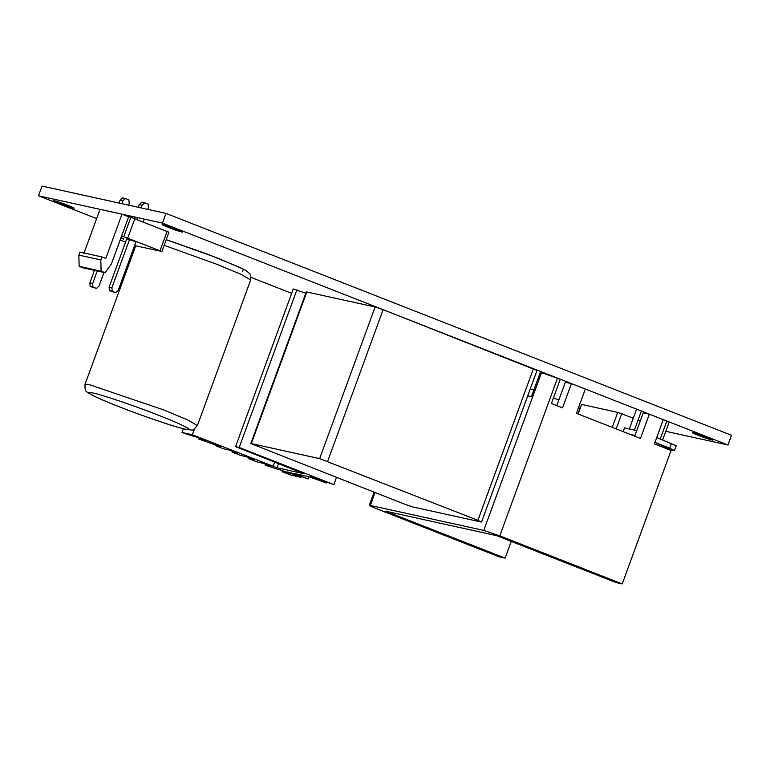 <?xml version="1.0" encoding="UTF-8"?>
<svg xmlns="http://www.w3.org/2000/svg" width="770" height="770" viewBox="0 0 770 770"><rect width="100%" height="100%" fill="white"/><g stroke="black" fill="none" stroke-linecap="round" stroke-linejoin="round"><path stroke-width="1.16" d="M168.697 232.136L130.842 217.284L123.749 236.688L161.642 251.415L134.596 245.563M101.13 271.184L100.803 259.942L101.9 256.93L79.945 252.088L78.838 255.101L79.166 266.343L83.083 267.883L105.038 272.715L101.13 271.184L79.166 266.343M100.803 259.942L78.838 255.101M105.038 272.715L111.361 264.081L121.525 236.198L123.749 236.688M101.9 256.93L105.788 258.45L121.987 214.185L128.629 216.794L121.525 236.198M121.987 214.185L100.023 209.353L83.824 253.609M128.629 216.794L130.842 217.284M126.829 238.748L135.924 241.838M121.034 237.66L123.643 238.681M123.489 239.104L120.88 238.074M125.568 242.155L120.168 240.038M141.102 207.91L142.084 205.244L144.596 202.741L148.138 204.137L148.437 207.746L147.84 209.392M136.146 241.347L118.262 290.213L115.731 292.667L112.179 291.272L111.9 287.711L129.601 239.355M136.887 219.44L137.551 217.612M144.288 219.094L143.249 221.943M144.596 202.741L141.815 202.125L139.303 204.637L138.331 207.294M134.769 217.005L134.259 218.42M127.156 237.824L109.119 287.104L109.398 290.665L115.731 292.667M139.303 204.637L142.084 205.244M109.119 287.104L111.9 287.711M109.398 290.665L112.179 291.272M121.872 203.665L122.844 201.018L125.346 198.516L128.898 199.911L129.196 203.511L128.6 205.147M103.96 272.484L99.022 285.978L96.491 288.442L92.939 287.046L92.66 283.485L97.232 270.992M125.346 198.516L122.565 197.9L120.062 200.402L119.09 203.059M94.45 270.386L89.878 282.869L90.157 286.43L96.491 288.442M120.062 200.402L122.844 201.018M89.878 282.869L92.66 283.485M90.157 286.43L92.939 287.046M693.346 432.75C698.034 433.693 717.409 441.297 711.711 439.959C707.024 439.016 687.649 431.412 693.346 432.75L692.5 432.682M712.558 440.026L711.711 439.959M54.747 200.835C59.434 201.778 78.809 209.382 73.121 208.044C68.434 207.101 49.059 199.497 54.747 200.835L53.91 200.768M73.959 208.112L73.121 208.044M163.182 224.725C167.87 225.668 187.245 233.272 181.556 231.934C176.869 230.981 157.494 223.377 163.182 224.725L162.345 224.657M182.394 231.991L181.556 231.934M96.635 218.603L38.5 195.792L162.441 223.098L727.948 444.993L665.8 431.306M579.954 408.254L578.52 407.686M558.837 399.967L553.476 397.859M533.793 390.14L530.309 388.773M727.948 444.993L731.5 435.291L165.993 213.396L42.052 186.08L38.5 195.792M165.993 213.396L162.441 223.098M235.553 446.667L239.21 447.476L333.833 484.6L310.811 476.514L326.519 482.992L308.943 476.726L294.304 473.502L308.212 478.959L290.637 472.693L286.979 471.885L300.897 477.342L291.743 475.331L282.176 471.789L286.45 472.732C295.796 475.668 277.248 468.381 278.105 469.45L265.477 465.234L270.973 466.447L262.618 463.165L257.132 461.962L248.777 458.679L254.273 459.892L245.919 456.61L240.433 455.407L232.088 452.125L237.574 453.338L229.219 450.065L223.733 448.852L215.388 445.58L220.874 446.783L198.689 439.025L202.962 439.968C212.308 442.904 193.761 435.628 194.618 436.686L181.99 432.471L192.356 434.761L277.065 467.785L303.909 473.704L235.553 446.667L293.274 288.942L305.815 293.226M251.087 277.421L291.657 293.341M203.145 439.458L202.962 439.968L205.475 440.594M286.642 472.222L286.45 472.732L288.962 473.358M310.349 476.476L316.759 479.161L316.98 478.565M336.461 477.419L333.833 484.6M296.931 289.741L239.21 447.476M194.454 429.044L192.356 434.761M183.356 428.755L181.99 432.471M199.093 437.918L198.689 439.025M215.687 444.752L215.388 445.58M232.386 451.307L232.088 452.125M249.085 457.852L248.777 458.679M265.785 464.406L265.477 465.234M282.58 470.682L282.176 471.789M301.099 476.794L300.897 477.342M309.02 476.755L308.212 478.959M326.711 482.444L326.519 482.992M385.452 511.155L505.13 558.115L499.027 556.768L376.578 508.72C370.168 506.159 368.089 505.062 370.322 505.428L483.772 530.424L499.788 535.862L622.237 583.92L616.135 582.572L496.467 535.612L385.452 511.155M374.114 492.194L369.302 505.351L370.322 505.428L375.038 492.55M556.777 405.597L565.324 382.257L571.427 383.595L562.543 407.859L551.407 403.499L560.291 379.225L541.493 372.69L540.28 372.43L531.396 396.694L527.71 395.876M634.701 436.176L643.248 412.826L649.341 414.173L640.467 438.438L576.461 413.326L585.335 389.062L571.427 383.595M649.341 414.173L663.259 419.631L654.385 443.905L671.074 450.45L622.237 583.92M511.241 541.406L505.13 558.115M306.816 291.926L251.309 443.587L319.627 458.641L477.92 520.327L481.038 521.973L412.73 506.92L404.722 504.196L250.799 443.549L306.306 291.878L375.134 306.97L383.133 309.694L536.546 370.312M537.056 370.351L481.548 522.012L481.038 521.973M630.765 434.636L634.923 435.579M654.924 442.413L671.392 449.719L663.114 472.222M630.168 434.396L634.971 435.454M654.933 442.384L669.746 448.188L674.453 450.662L671.305 449.969M674.453 450.662L676.224 445.811L656.714 437.524M636.742 430.603L624.489 427.899L623.122 431.633M671.517 443.337L669.746 448.188M640.255 421.007L638.051 420.15M633.238 418.254L621.727 413.74L616.173 428.909M612.237 427.369L617.723 412.383L581.61 404.423L578.116 413.971M617.723 412.383L621.727 413.74M577.885 413.885L581.61 404.423M127.753 238.046L134.846 218.651M167.129 231.318L160.035 250.722M164.135 245.322L217.053 264.351L241.289 274.486L250.683 279.953L250.847 275.872L249.932 273.889L246.102 270.588L240.644 267.767L206.928 253.927L166.205 239.662M242.617 271.338L243.407 269.192L216.832 257.748L166.195 239.672M84.998 384.413C85.123 392.661 84.325 390.438 95.085 396.608C113.845 405.655 169.477 425.887 185.724 429.314C194.3 429.93 191.499 431.941 197.399 425.55L188.015 420.083L163.769 409.948L89.715 384.779L84.998 384.413L135.713 245.842M93.064 393.027C100.966 394.413 137.291 406.762 159.111 415.482C182.731 424.588 196.908 432.066 184.896 429.063C176.994 427.677 140.669 415.328 118.85 406.608C95.23 397.493 81.052 390.024 93.064 393.027M278.615 463.569L277.065 467.785M274.678 462.019L273.061 466.428M541.493 372.69L483.772 530.424M557.509 378.137L499.788 535.862M533.418 368.666L477.92 520.327M383.133 309.694L327.635 461.355M375.134 306.97L319.627 458.641M161.854 251.559L168.948 232.155M250.683 279.953L197.399 425.55M629.138 429.439L636.241 410.025M662.662 439.863L668.938 422.72M634.413 430.093L641.112 411.806M660.275 438.929L666.83 421.017"/></g></svg>
